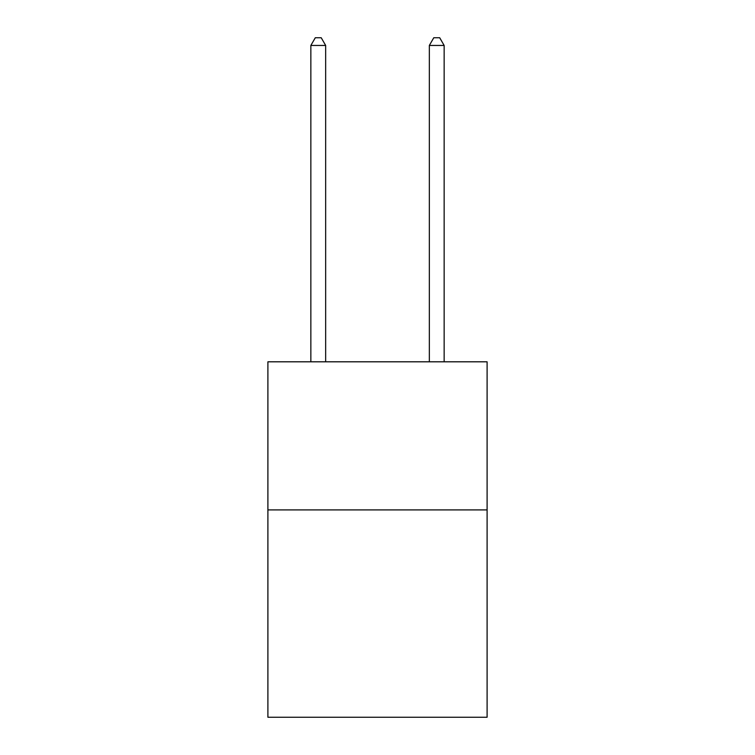 <?xml version="1.0" encoding="UTF-8"?>
<svg xmlns="http://www.w3.org/2000/svg" width="755" height="755" viewBox="0 0 755 755"><rect width="100%" height="100%" fill="white"/><g stroke="black" fill="none" stroke-linecap="round" stroke-linejoin="round"><path stroke-width="1.13" d="M487.098 509.908L487.098 717.25L267.902 717.25L267.902 361.805L487.098 361.805L487.098 509.908L267.902 509.908M325.66 361.805L325.66 45.451L310.852 45.451L310.852 361.805M310.852 45.451L315.297 37.75L321.224 37.75L325.66 45.451M444.148 361.805L444.148 45.451L429.34 45.451L429.34 361.805M429.34 45.451L433.776 37.75L439.703 37.75L444.148 45.451"/></g></svg>
